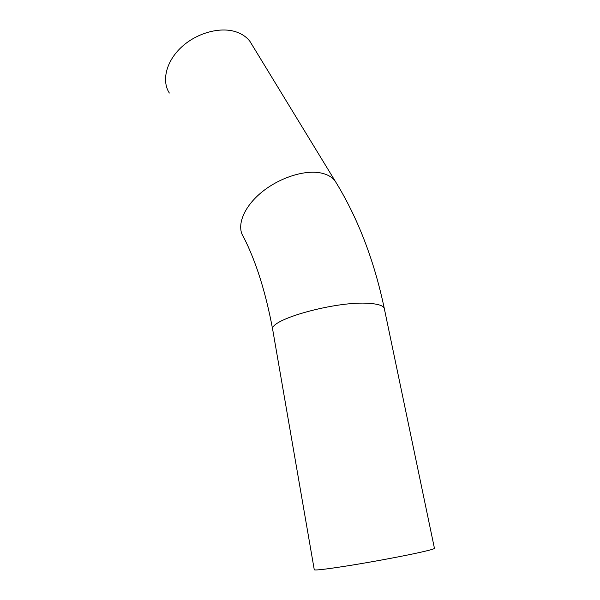 <?xml version="1.0" encoding="UTF-8"?>
<svg xmlns="http://www.w3.org/2000/svg" width="600" height="600" viewBox="0 0 600 600"><rect width="100%" height="100%" fill="white"/><g stroke="black" fill="none" stroke-linecap="round" stroke-linejoin="round"><path stroke-width="0.9" d="M169.35 93.037C161.528 80.977 166.012 61.695 181.11 47.475C196.147 33.225 219.502 26.595 235.538 31.703C241.71 33.682 246.517 36.915 249.945 41.392L252.517 45.608M314.257 569.692L314.288 569.85C316.41 570.428 329.678 568.748 354.082 564.795C377.228 560.985 404.737 555.803 420.278 552.33C430.357 550.065 435.067 548.7 434.423 548.235L384.45 309.24C384.285 306.038 379.237 304.087 369.315 303.375C337.215 300.608 269.25 319.38 272.655 329.355L272.812 330.255M314.288 569.85L272.655 329.355C265.657 292.072 255.952 261.308 243.555 237.053C236.34 226.575 242.993 207.998 260.655 193.08C278.235 178.14 304.043 169.613 320.61 172.928C327 174.21 331.77 176.805 334.928 180.705L249.945 41.392M384.248 308.243C374.002 259.733 357.562 217.222 334.928 180.705"/></g></svg>
